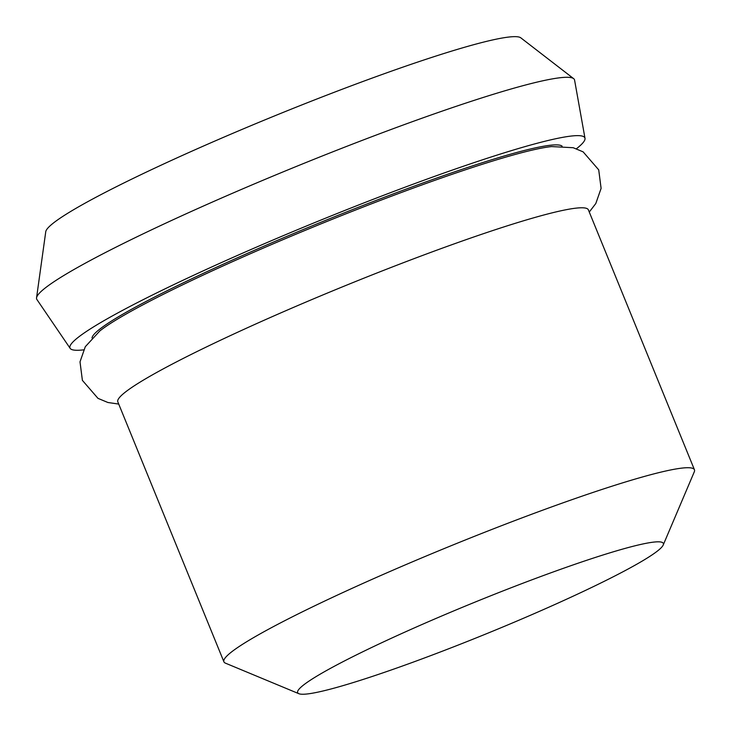 <?xml version="1.0" encoding="UTF-8"?>
<svg xmlns="http://www.w3.org/2000/svg" width="731" height="731" viewBox="0 0 731 731"><rect width="100%" height="100%" fill="white"/><g stroke="black" fill="none" stroke-linecap="round" stroke-linejoin="round"><path stroke-width="1.1" d="M573.661 78.656A290.408 24.708 -22.2 0 0 411.206 122.095A290.408 24.708 -22.2 0 0 136.45 237.063A290.408 24.708 157.8 0 0 36.55 297.846L45.751 231.736A256.873 21.857 -22.2 0 1 134.111 177.971A256.873 21.857 -22.2 0 1 377.141 76.28A256.873 21.857 -22.2 0 1 520.837 37.857L573.661 78.656A290.408 24.708 -22.2 0 1 574.575 80.081L585.001 138.305A278.063 23.657 -22.2 0 1 576.448 148.731M36.55 297.846A290.408 24.708 157.8 0 0 36.897 299.5L70.185 348.404A278.063 23.657 -22.2 0 1 165.508 288.617A278.063 23.657 -22.2 0 1 436.517 175.678A278.063 23.657 -22.2 0 1 585.001 138.305M83.59 349.866A278.063 23.657 -22.2 0 1 70.185 348.404M92.033 337.96A254.114 21.619 -22.2 0 1 250.148 252.186A254.114 21.619 -22.2 0 1 510.53 154.195A254.114 21.619 -22.2 0 1 562.093 146.136M663.209 545.015L694.286 471.833A254.114 21.619 157.8 0 0 694.45 469.777A254.114 21.619 157.8 0 0 642.275 477.032A254.114 21.619 157.8 0 0 311.205 607.516A254.114 21.619 157.8 0 0 223.905 661.802A254.114 21.619 157.8 0 0 225.459 663.163L298.869 693.701A197.48 16.804 -22.2 0 1 365.5 650.453A197.48 16.804 -22.2 0 1 563.51 568.279A197.48 16.804 -22.2 0 1 663.209 545.015A197.48 16.804 -22.2 0 1 595.491 585.604A197.48 16.804 -22.2 0 1 411.717 662.67A197.48 16.804 -22.2 0 1 298.869 693.701M694.45 469.777L588.373 209.843A254.114 21.619 157.8 0 0 536.198 217.098A254.114 21.619 157.8 0 0 205.128 347.581A254.114 21.619 157.8 0 0 117.828 401.867L223.905 661.802M589.268 212.045L595.811 203.51L601.101 188.37L598.716 169.848L583.137 151.865L573.195 147.717L551.576 146.575A254.114 21.619 157.8 0 0 511.097 155.593A254.114 21.619 157.8 0 0 180.027 286.086A254.114 21.619 157.8 0 0 99.855 330.924L85.299 346.704L80.008 361.845L82.393 380.367L97.972 398.349L107.905 402.498L118.724 404.069"/></g></svg>
